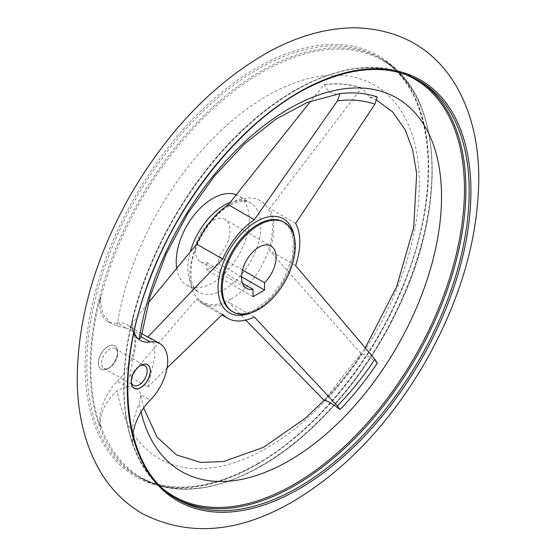<?xml version="1.0" encoding="UTF-8"?>
<svg xmlns="http://www.w3.org/2000/svg" width="556" height="556" viewBox="0 0 556 556"><rect width="100%" height="100%" fill="white"/><g stroke="black" fill="none" stroke-linecap="round" stroke-linejoin="round"><path stroke-width="0.42" stroke-dasharray="2.78 2.08" d="M175.779 498.378A241.721 139.556 -60 0 1 174.111 497.439A241.721 139.556 -60 0 1 174.111 218.327A241.721 139.556 -60 0 1 415.832 78.771C385.051 61.855 348.39 63.766 305.856 84.498C286.173 94.367 266.852 107.85 247.893 124.961C194.843 172.436 150.488 246.496 132.974 316.83L133.301 315.669A38.023 21.955 120 0 0 134.052 332.182M132.974 316.83L132.557 318.873A240.852 139.056 -60 0 1 403.684 73.809M138.229 338.743L136.484 338.097L132.516 331.404L132.557 318.873M141.106 336.762L140.974 337.707M163.749 489.405A240.852 139.056 -60 0 1 132.557 442.993C131.007 430.49 133.252 417.347 139.278 403.573L140.807 394.802C139.139 388.846 134.413 386.121 126.65 386.628L117.309 381.235A38.023 21.955 120 0 0 100.455 427.008A241.443 139.396 120 0 1 100.455 296.709L100.254 300.226L102.853 314.279L111.659 323.759L117.101 326.045L126.65 328.415L117.309 323.022A38.023 21.955 120 0 1 126.963 324.6L131.411 327.171L129.569 326.622L148.271 302.93M126.65 386.628L117.101 390.771C105.703 401.383 100.087 412.58 100.254 424.346L100.455 427.008M167.064 367.926L147.729 387.205L129.569 376.718L135.845 345.2L134.948 333.19L131.411 327.171M149.856 337.819L153.977 344.178L155.027 356.208L147.729 387.205M295.625 223.394L269.646 208.396L361.567 87.869L369.775 97.314L377.288 96.946M336.957 94.45L329.187 92.226L324.28 84.54L310.776 101.067M377.288 363.193C370.046 357.112 364.805 354.089 361.567 354.116L269.646 250.603A59.749 34.5 120 0 0 269.646 208.396M129.569 376.718L196.678 299.163A59.749 34.5 120 0 0 201.675 303.235A59.749 34.5 120 0 0 228.335 301.991L245.759 320.145M295.625 265.601L269.646 250.603M254.314 316.99L228.335 301.991M242.506 269.98L218.473 256.101A24.443 14.115 -60 0 0 224.937 219.446L271.029 246.051M242.506 283.282L206.95 262.759A24.443 14.115 -60 0 1 200.494 261.779A24.443 14.115 -60 0 1 200.494 233.555A24.443 14.115 -60 0 1 224.937 219.446M222.657 314.168L196.678 299.163M324.28 400.501A208.076 120.138 120 0 0 361.567 354.116M361.567 87.869A208.076 120.138 120 0 0 324.28 84.54M133.301 315.669A241.443 139.396 120 0 0 125.635 414.811A241.443 139.396 120 0 0 133.301 445.968L132.557 442.993M107.954 346.444A13.58 7.84 120 0 0 99.079 358.411A13.58 7.84 120 0 0 101.164 369.295A13.58 7.84 120 0 0 107.954 368.621A13.58 7.84 120 0 0 116.823 356.653A13.58 7.84 120 0 0 114.744 345.769A13.58 7.84 120 0 0 107.954 346.444M108.045 368.677A13.58 7.84 -60 0 1 101.261 369.351A13.58 7.84 -60 0 1 101.261 353.665A13.58 7.84 -60 0 1 114.835 345.825A13.58 7.84 -60 0 1 117.65 352.045A13.58 7.84 -60 0 1 108.052 368.677A13.58 7.84 -60 0 1 108.045 368.677L109.608 367.773A11.377 6.568 -60 0 1 103.923 368.336A11.377 6.568 -60 0 1 103.923 355.208A11.377 6.568 -60 0 1 115.294 348.64A11.377 6.568 -60 0 1 117.65 353.845A11.377 6.568 -60 0 1 109.608 367.773L108.052 368.677M133.954 388.227A13.58 7.84 -60 0 1 133.906 388.199A13.58 7.84 -60 0 1 131.091 381.979A13.58 7.84 -60 0 1 140.696 365.348A13.58 7.84 -60 0 1 147.486 364.673A13.58 7.84 -60 0 1 147.535 364.701M141.592 333.558L129.569 326.622M140.807 336.595C139.146 333.579 134.42 330.855 126.65 328.415M117.309 381.235A38.023 21.955 120 0 0 126.963 324.6M131.195 381.604A11.377 6.568 -60 0 1 131.091 380.179A11.377 6.568 -60 0 1 139.139 366.251A11.377 6.568 -60 0 1 140.418 365.626M132.926 434.563A38.023 21.955 120 0 0 133.301 445.968M100.455 296.709A38.023 21.955 120 0 0 107.655 321.444A38.023 21.955 120 0 0 117.309 323.022M253.043 296.716L206.95 270.105L218.473 263.454L218.473 256.101M206.95 262.759L206.95 270.105M241.526 276.763L218.473 263.454M235.841 194.669A51.604 29.795 -60 0 1 238.517 195.92A51.604 29.795 -60 0 1 246.426 237.273A51.604 29.795 -60 0 1 212.712 282.747A51.604 29.795 -60 0 1 186.913 285.304A51.604 29.795 -60 0 1 176.62 267.631M143.663 407.958L140.807 394.802L150.148 400.195M100.254 300.226A240.852 139.056 -60 0 1 298.037 55.934A240.852 139.056 -60 0 1 431.192 192.23A240.852 139.056 -60 0 1 261.862 465.643A240.852 139.056 -60 0 1 100.254 424.346M117.101 326.045A215.554 124.454 -60 0 1 351.121 76.589A215.554 124.454 -60 0 1 351.121 370.011A215.554 124.454 -60 0 1 117.101 390.771M294.242 236.738A54.238 31.317 -60 0 1 256.413 310.13A54.238 31.317 -60 0 1 250.124 313.16M231.192 298.933A58.359 33.694 -60 0 1 189.957 276.902A58.359 33.694 -60 0 1 228.043 205.581A58.359 33.694 -60 0 1 272.426 225.66A58.359 33.694 -60 0 1 231.192 298.933M324.113 84.734A207.826 119.985 -60 0 1 361.407 88.07M361.407 353.943A207.826 119.985 -60 0 1 324.113 400.334M125.635 414.811C131.522 454.106 147.681 481.649 174.111 497.439L177.413 499.344A241.721 139.556 -60 0 1 177.413 220.232A241.721 139.556 -60 0 1 419.134 80.676L415.832 78.771A241.721 139.556 -60 0 1 417.473 79.744M256.9 464.503A242.965 140.279 -60 0 1 108.121 252.834A242.965 140.279 -60 0 1 405.685 81.037A242.965 140.279 -60 0 1 256.9 464.503M257.748 463.975A241.721 139.556 -60 0 1 136.887 475.95A241.721 139.556 -60 0 1 136.887 196.831A241.721 139.556 -60 0 1 378.608 57.275A241.721 139.556 -60 0 1 415.659 250.971A241.721 139.556 -60 0 1 257.748 463.975M261.049 465.879A241.721 139.556 -60 0 1 140.188 477.854A241.721 139.556 -60 0 1 140.188 198.742A241.721 139.556 -60 0 1 381.902 59.179A241.721 139.556 -60 0 1 418.96 252.876A241.721 139.556 -60 0 1 261.049 465.879M230.01 202.433A51.604 29.795 -60 0 1 250.144 202.634A51.604 29.795 -60 0 1 258.053 243.987A51.604 29.795 -60 0 1 224.339 289.461A51.604 29.795 -60 0 1 198.541 292.018A51.604 29.795 -60 0 1 190.513 251.069M257.817 308.788A51.604 29.795 -60 0 1 232.012 311.339C238.573 315.043 246.829 314.161 256.782 308.684L270.98 297.189L283.053 280.787L292.275 257.254L293.575 241.367L290.656 229.774L283.616 221.962A51.604 29.795 -60 0 1 291.525 263.315A51.604 29.795 -60 0 1 257.817 308.788M141.036 411.996A215.554 124.454 -60 0 1 139.278 403.573M136.484 338.097L140.494 340.404M200.494 261.779L246.586 288.39M257.15 463.919C312.625 432.366 367.328 367.502 398.381 296.355C444.918 194.183 435.709 87.619 378.608 57.275L381.902 59.179C442.59 91.504 449.012 206.033 396.866 311.082C365.306 377.225 313.848 436.168 261.647 465.942C214.679 492.31 174.195 496.279 140.188 477.854L136.887 475.95C170.192 494.138 210.279 490.128 257.15 463.919M117.65 353.845L117.65 352.045M103.923 368.336L133.447 385.384M115.294 348.64L144.824 365.688M131.091 380.179L131.091 381.979M139.139 366.251L140.696 365.348M186.913 285.304L198.541 292.018C190.374 285.888 190.187 277.409 191.792 262.668C194.391 248.734 200.501 235.556 210.105 223.13C217.973 213.448 225.972 206.867 234.111 203.392L240.143 201.501C244.147 200.73 247.483 201.112 250.144 202.634L238.517 195.92M201.675 303.235L221.858 314.884M324.127 400.341L365.216 347.938M376.732 100.226L369.775 97.314M107.655 321.444L111.659 323.759"/><path stroke-width="0.83" d="M134.052 332.182A38.023 21.955 120 0 0 140.494 340.404A38.023 21.955 120 0 0 150.148 341.982L141.106 336.762M132.926 434.563A38.023 21.955 120 0 1 150.148 400.195A38.023 21.955 120 0 0 159.801 343.566L149.856 337.819L147.729 337.11L222.657 259.082A59.749 34.5 120 0 1 254.314 219.703L337.402 100.865L340.001 93.616L307.482 102.346L275.873 119.165L244.167 144.226L214.22 176.273L187.692 213.636L165.952 254.419L150.113 296.515L140.967 337.707L139.278 338.847L138.229 338.743M340.001 93.616A208.076 120.138 -60 0 1 377.288 96.946L374.89 104.208L295.625 223.394A59.749 34.5 120 0 1 295.625 265.601L374.89 359.294L377.288 363.193A208.076 120.138 -60 0 1 340.001 409.577L337.402 405.929L254.314 316.99A59.749 34.5 120 0 1 227.661 318.234A59.749 34.5 120 0 1 222.657 314.168L167.064 367.926M310.776 101.067L228.335 204.705A59.749 34.5 120 0 0 196.678 244.084L148.271 302.93M245.759 320.145L324.28 400.501C327.366 400.661 332.606 403.684 340.001 409.577M254.314 219.703L228.335 204.705M253.043 296.716L253.043 289.363A24.443 14.115 -60 0 1 246.586 288.39A24.443 14.115 -60 0 1 246.586 260.166A24.443 14.115 -60 0 1 271.029 246.051A24.443 14.115 -60 0 1 264.566 282.712L264.566 290.065L253.043 296.716M258.804 309.358A51.604 29.795 -60 0 1 233.006 311.916A51.604 29.795 -60 0 1 233.006 252.327A51.604 29.795 -60 0 1 284.602 222.532A51.604 29.795 -60 0 1 292.519 263.885A51.604 29.795 -60 0 1 258.804 309.358M264.566 282.712L242.506 269.98M253.043 289.363L242.506 283.282M147.535 364.701A13.58 7.84 -60 0 1 149.557 375.599A13.58 7.84 -60 0 1 140.696 387.525A13.58 7.84 -60 0 1 133.954 388.227M140.793 365.403A13.58 7.84 120 0 0 131.918 377.371A13.58 7.84 120 0 0 134.003 388.255A13.58 7.84 120 0 0 140.793 387.581A13.58 7.84 120 0 0 149.661 375.613A13.58 7.84 120 0 0 147.583 364.729A13.58 7.84 120 0 0 140.793 365.403M147.729 337.11L141.592 333.558M159.801 343.566A38.023 21.955 120 0 0 150.148 341.982M140.418 365.626A11.377 6.568 -60 0 1 144.824 365.688A11.377 6.568 -60 0 1 146.569 374.8A11.377 6.568 -60 0 1 139.139 384.822A11.377 6.568 -60 0 1 133.447 385.384A11.377 6.568 -60 0 1 131.195 381.604M264.566 290.065L241.526 276.763M176.62 267.631A51.604 29.795 -60 0 1 194.718 214.352A51.604 29.795 -60 0 1 235.841 194.669M222.657 259.082L196.678 244.084M250.124 313.16A54.238 31.317 -60 0 1 218.098 286.006A54.238 31.317 -60 0 1 253.494 223.373A54.238 31.317 -60 0 1 294.242 236.738M337.402 100.865A200.396 115.697 -60 0 1 374.89 104.208M374.89 359.294A200.396 115.697 -60 0 1 337.402 405.929M417.473 79.744A241.721 139.556 -60 0 1 452.431 273.969A241.721 139.556 -60 0 1 294.972 485.471A241.721 139.556 -60 0 1 175.779 498.378M403.684 73.809A240.852 139.056 -60 0 1 454.182 262.543A240.852 139.056 -60 0 1 294.159 484.29A240.852 139.056 -60 0 1 163.749 489.405M298.273 487.376A241.721 139.556 -60 0 1 177.413 499.344C123.592 470.432 111.756 373.743 150.954 276.332C182.215 194.739 246.016 118.456 309.018 87.195C351.934 65.997 388.637 63.822 419.134 80.676A241.721 139.556 -60 0 1 456.184 274.365A241.721 139.556 -60 0 1 298.273 487.376M299.114 488.877A242.965 140.279 -60 0 1 150.328 277.208A242.965 140.279 -60 0 1 447.9 105.404A242.965 140.279 -60 0 1 299.114 488.877M190.513 251.069A51.604 29.795 -60 0 1 230.01 202.433M233.006 311.916L232.012 311.339A51.604 29.795 -60 0 1 232.012 251.757A51.604 29.795 -60 0 1 283.616 221.962L284.602 222.532M139.278 338.847A215.554 124.454 -60 0 1 370.956 88.988A215.554 124.454 -60 0 1 377.885 376.509A215.554 124.454 -60 0 1 141.036 411.996M292.949 501.547C344.928 470.55 388.894 424.311 424.853 362.839C460.924 299.336 478.897 236.786 478.765 175.182C478.278 140.376 470.466 110.13 455.336 84.442C433.423 48.699 400.633 29.815 356.973 27.8C327.964 27.585 298.669 35.563 269.076 51.715C214.838 82.232 168.961 129.43 131.445 193.307C95.451 256.469 77.381 318.769 77.235 380.221C77.555 415.325 85.29 445.842 100.434 471.766C111.214 489.773 125.385 503.826 142.948 513.939C188.957 537.04 238.955 532.905 292.949 501.547M221.858 314.884L227.661 318.234M143.663 407.958L156.994 437.051L176.537 454.933L200.924 462.474L223.651 461.494L263.544 447.309L305.446 418.147L324.127 400.341M365.216 347.938L396.692 286.59L413.706 227.418L416.659 173.632L412.608 149.592L405.074 129.562L392.585 111.853L376.732 100.226"/></g></svg>
